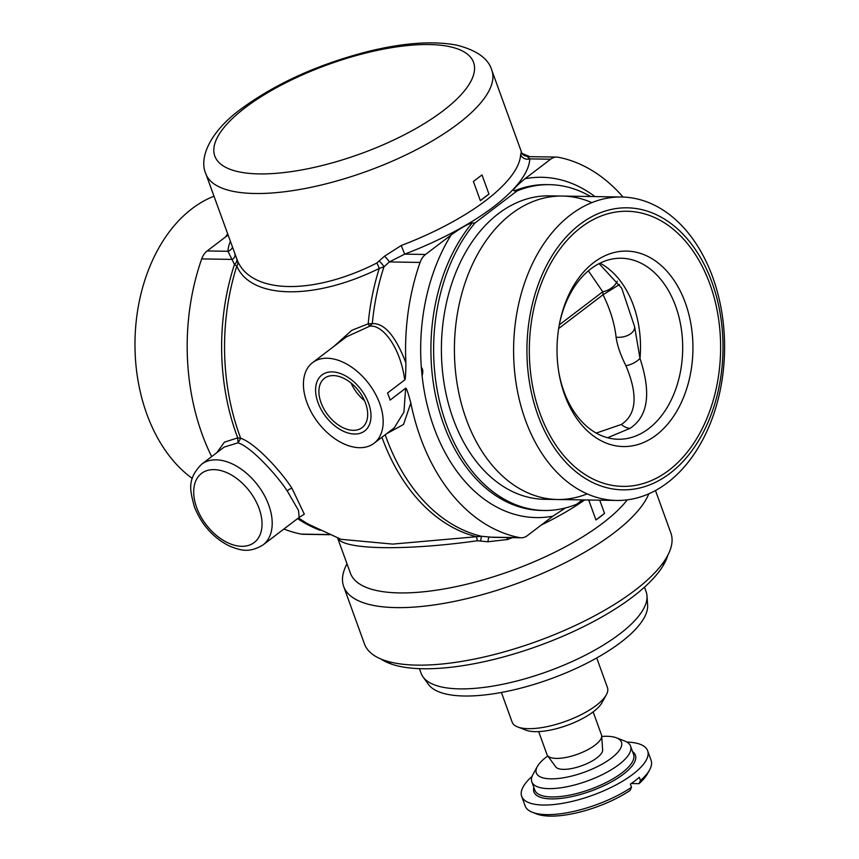 <?xml version="1.0" encoding="UTF-8"?>
<svg xmlns="http://www.w3.org/2000/svg" width="859" height="859" viewBox="0 0 859 859"><rect width="100%" height="100%" fill="white"/><g stroke="black" fill="none" stroke-linecap="round" stroke-linejoin="round"><path stroke-width="1.29" d="M593.741 262.553A97.754 67.958 -89.1 0 1 685.332 302.873A97.754 67.958 -89.1 0 1 656.201 435.105A97.754 67.958 90.9 0 1 558.876 372.709A97.754 67.958 90.9 0 1 559.681 322.834A97.754 67.958 90.9 0 1 593.741 262.553M559.488 323.779A90.517 62.922 90.9 0 1 590.852 268.856A90.517 62.922 -89.1 0 1 621.218 258.237A90.517 62.922 -89.1 0 1 681.08 327.311A90.517 62.922 -89.1 0 1 648.685 428.63A90.517 62.922 90.9 0 1 618.308 439.25A90.517 62.922 90.9 0 1 558.715 371.764M630.087 428.33A14.485 9.138 52.7 0 1 621.368 424.464C636.616 414.414 638.13 394.829 625.921 365.709A14.485 7.226 -26.6 0 0 639.998 358.45C651.412 393.068 648.105 416.368 630.087 428.33L607.571 437.746M621.368 424.464L596.21 433.076M600.044 263.144A90.517 62.922 90.9 0 1 639.998 358.45L634.511 326.152M192.266 478.42A151.742 105.474 90.9 0 1 134.97 344.674A151.742 105.474 90.9 0 1 191.987 208.716A151.742 105.474 -89.1 0 1 213.955 196.239M386.507 433.784L403.494 424.496L410.827 403A191.89 133.392 90.9 0 0 519.706 537.637A18.103 12.584 90.9 0 0 521.23 537.788A18.103 12.584 90.9 0 0 527.308 535.662L552.928 516.162L565.415 507.97M582.37 499.906L576.7 504.222A162.931 113.259 90.9 0 1 544.273 510.482A162.931 113.259 90.9 0 1 439.84 402.624A162.931 113.259 90.9 0 1 474.909 223.029L517.086 190.913L514.369 190.87A162.931 113.259 -89.1 0 1 546.796 184.621L549.513 184.664A162.931 113.259 -89.1 0 1 590.573 196.507M506.95 537.562L507.626 539.495L487.901 541.771L477.379 540.751C405.963 550.802 344.255 549.803 338.027 538.507L338.188 539.366M590.112 500.024L588.995 500.776L595.942 519.953A191.89 133.392 -89.1 0 0 604.532 513.414L595.942 519.953M599.743 500.185L604.532 513.414M488.954 194.113A170.168 118.284 90.9 0 0 480.353 200.662L488.954 194.113L482.006 174.925L473.406 181.474L480.353 200.662M474.909 223.029L472.192 222.986C467.951 223.888 460.929 227.882 451.136 234.969L425.516 254.479A18.103 12.584 90.9 0 0 420.083 262.435A191.89 133.392 90.9 0 0 405.877 362.777C395.58 336.019 384.392 322.963 372.301 323.607L368.189 323.822L351.803 330.296L333.861 346.435M451.136 234.969A170.168 118.284 90.9 0 0 421.318 367.287A170.168 118.284 90.9 0 0 422.091 375.737L421.318 367.287C422.993 369.134 423.251 371.947 422.091 375.737A170.168 118.284 90.9 0 0 552.928 516.162M410.827 403C408.014 392.423 406.286 387.506 405.652 388.247L390.093 400.101A50.692 31.966 52.7 0 0 388.923 396.557A50.692 31.966 52.7 0 0 387.527 393.014L404.739 379.903C405.448 379.345 405.824 373.644 405.877 362.777M623.076 197.055A191.89 133.392 -89.1 0 0 558.232 157.251A18.103 12.584 90.9 0 0 556.707 157.09A18.103 12.584 90.9 0 0 550.63 159.216L525.01 178.726C515.647 186.424 512.104 190.473 514.369 190.87M337.737 538.335L350.408 573.189A152.064 52.474 160.1 0 0 451.823 587.502A152.064 52.474 160.1 0 0 602.707 523.185A152.064 52.474 -19.9 0 0 627.295 499.852M521.66 152.881L521.37 152L520.64 154.599A7.237 6.722 -177 0 0 529.81 158.883A159.312 54.976 160.1 0 1 404.696 254.135L389.32 261.931L383.962 266.848L379.259 268.448C314.415 300.446 251.268 299.447 236.794 266.15L234.453 264.443L227.957 251.29A159.312 54.976 160.1 0 1 230.319 241.443M232.435 247.285A7.237 6.722 3 0 1 227.957 251.29L207.137 250.957L228.011 235.065M520.64 154.599A152.064 52.474 160.1 0 1 402.892 244.879A152.064 52.474 160.1 0 1 401.217 245.524L384.521 256.186L376.843 263.026C313.471 295.228 251.741 294.25 237.492 260.782L205.827 173.765A152.064 52.474 160.1 0 0 307.232 188.089A152.064 52.474 160.1 0 0 458.115 123.771A152.064 52.474 -19.9 0 0 491.799 70.245C488.46 58.616 476.788 50.251 456.784 45.162C433.387 40.738 404.288 42.735 369.477 51.132C319.043 63.91 276.265 83.162 241.143 108.889C209.886 131.695 198.697 158.035 205.827 173.765M401.217 245.524L404.696 254.135L425.516 254.479M521.37 152A7.237 7.205 -28.5 0 0 521.907 153.181M527.834 156.628L527.888 156.628C523.614 155.318 521.596 154.115 521.832 153.042M527.469 156.757L529.81 158.883L550.63 159.216M517.086 190.913A162.931 113.259 -89.1 0 1 549.513 184.664M616.655 500.453L544.456 499.294A151.742 105.474 90.9 0 1 444.114 383.511A151.742 105.474 90.9 0 1 498.413 213.655A151.742 105.474 -89.1 0 1 549.341 195.852L621.54 197.012A151.742 105.474 -89.1 0 1 721.882 312.794A151.742 105.474 -89.1 0 1 667.572 482.651A151.742 105.474 90.9 0 1 616.655 500.453A151.742 105.474 90.9 0 1 516.313 384.671A151.742 105.474 90.9 0 1 570.623 214.814A151.742 105.474 -89.1 0 1 621.54 197.012M581.017 227.399A137.59 95.639 90.9 0 0 540.021 413.501A137.59 95.639 90.9 0 0 668.925 470.249A137.59 95.639 -89.1 0 0 709.921 284.146A137.59 95.639 -89.1 0 0 581.017 227.399M404.739 379.903C400.026 345.307 381.278 323.843 369.574 326.27L346.467 336.846L312.59 362.627A50.692 31.966 52.7 0 1 379.732 403.547A50.692 31.966 52.7 0 1 374.009 443.298A50.692 31.966 52.7 0 1 306.867 402.377A50.692 31.966 52.7 0 1 312.59 362.627M321.008 402.603A31.01 19.564 -127.3 0 0 362.09 427.642A31.01 19.564 -127.3 0 0 365.59 403.322A31.01 19.564 -127.3 0 0 324.509 378.282A31.01 19.564 -127.3 0 0 321.008 402.603M374.009 443.298L394.26 427.868L403.923 412.105L405.652 388.247M492.819 537.337L481.491 536.274L392.703 544.091L341.023 539.312M519.706 537.637L488.943 537.133A7.237 0.612 -83.8 0 0 487.901 541.771M613.981 532.902A162.931 56.222 160.1 0 1 452.317 601.815A162.931 56.222 160.1 0 1 343.664 586.472A162.931 56.222 160.1 0 1 347.015 563.794A162.931 56.222 -19.9 0 0 426.075 605.971A162.931 56.222 -19.9 0 0 613.981 532.902A162.931 56.222 -19.9 0 0 648.824 493.796A162.931 56.222 -19.9 0 1 613.981 532.902M390.587 662.772L382.255 659.54A162.931 56.222 160.1 0 0 634.801 590.423A162.931 56.222 -19.9 0 0 667.196 556.396A162.931 56.222 -19.9 0 0 670.89 533.074L655.481 490.521M382.255 659.54A162.931 56.222 160.1 0 1 364.484 643.992L343.664 586.472M211.668 456.601A191.89 133.392 90.9 0 1 201.704 258.913A18.103 12.584 -89.1 0 1 207.137 250.957M283.889 529.026A191.89 133.392 90.9 0 0 301.326 534.115A18.103 12.584 -89.1 0 0 302.851 534.277L329.749 534.706M236.687 258.892A7.237 4.971 -21.7 0 1 234.453 264.443A191.89 133.392 -89.1 0 0 237.718 437.865L238.05 442.793L224.124 447.109L201.629 464.236A50.692 31.966 -127.3 0 1 268.77 505.156A50.692 31.966 -127.3 0 1 263.047 544.896L299.157 517.408L298.513 510.45L287.303 491.047C277.822 476.423 252.041 447.389 238.05 442.793L240.692 438.283L237.718 437.865L224.403 442.17L216.812 452.682M299.19 517.386L304.322 514.197L292.124 488.61C282.654 473.32 256.143 443.416 240.692 438.283A192.749 133.983 -89.1 0 1 236.794 266.15A7.237 6.357 -25.3 0 0 237.492 260.782M341.077 539.334L309.133 524.527A192.749 133.983 -89.1 0 1 298.535 517.88M379.399 261.19A7.237 1.858 -133.1 0 1 383.962 266.848A191.89 133.392 -89.1 0 0 372.312 323.607L369.574 326.27L368.189 323.822A192.749 133.983 -89.1 0 1 379.259 268.448A7.237 1.321 -115 0 0 376.843 263.026M384.521 256.186A7.237 1.589 -133.4 0 1 389.32 261.931L420.083 262.435M234.936 254.2A7.237 4.993 -18.7 0 1 232.478 259.407L201.704 258.913M522.433 153.954L524.806 155.876M617.277 281.172A14.485 9.299 -29.4 0 1 602.739 291.781L588.383 270.843M619.489 284.479L603.039 294.744L602.739 291.781L559.284 324.874M599.088 263.616L621.701 288.162L634.586 326.624A14.485 8.966 -6.5 0 1 616.107 337.19C614.55 323.392 610.191 309.251 603.039 294.744L558.661 328.535M625.921 365.709C620.52 354.992 617.245 345.49 616.107 337.19M667.765 555.344A157.047 54.192 160.1 0 1 632.89 596.737A157.047 54.192 160.1 0 1 381.149 659.1M227.624 233.981A151.742 105.474 90.9 0 0 225.466 237.009M579.911 224.36A141.037 98.033 90.9 0 0 529.445 382.234A141.037 98.033 90.9 0 0 622.7 489.845A141.037 98.033 90.9 0 0 670.031 473.298A141.037 98.033 90.9 0 0 720.497 315.425A141.037 98.033 90.9 0 0 627.242 207.814A141.037 98.033 90.9 0 0 579.911 224.36M587.159 493.882A151.742 105.474 -89.1 0 1 461.53 404.245A151.742 105.474 -89.1 0 1 511.427 213.859A151.742 105.474 -89.1 0 1 591.851 202.627M317.98 402.56A35.219 22.216 -127.3 0 0 364.635 430.982A35.219 22.216 -127.3 0 0 368.618 403.376A35.219 22.216 -127.3 0 0 321.964 374.943A35.219 22.216 -127.3 0 0 317.98 402.56M364.56 400.734A31.01 19.564 52.7 0 1 351.106 383.06M423.068 676.989A119.659 41.286 160.1 0 0 459.769 688.886A119.659 41.286 -19.9 0 0 582.295 656.716A119.659 41.286 -19.9 0 0 647.01 595.921L647.622 605.004A117.135 40.416 160.1 0 1 584.27 664.522A117.135 40.416 160.1 0 1 464.332 696.005A117.135 40.416 160.1 0 1 428.405 684.355L423.068 676.989A119.659 41.286 160.1 0 1 421.135 673.359L419.428 668.656M647.01 595.921A119.659 41.286 -19.9 0 0 646.172 591.894L644.465 587.191M596.726 657.951L607.453 687.587A50.692 17.491 160.1 0 1 606.304 694.845L601.976 702.662A43.444 14.99 160.1 0 1 535.275 731.664A43.444 14.99 160.1 0 1 525.987 730.171L517.655 726.939A50.692 17.491 160.1 0 1 512.136 722.097L501.398 692.451M606.304 694.845A50.692 17.491 160.1 0 1 528.5 728.668A50.692 17.491 160.1 0 1 517.655 726.939M593.15 711.886L601.483 734.928A28.97 9.997 160.1 0 1 601.687 735.905A28.97 9.997 160.1 0 1 595.072 745.118A28.97 9.997 -19.9 0 1 567.638 757.101A28.97 9.997 -19.9 0 1 547.484 755.523A28.97 9.997 -19.9 0 1 547.011 754.642L538.679 731.6M547.484 755.523L555.698 766.862A25.083 8.654 -19.9 0 0 573.146 768.236A25.083 8.654 -19.9 0 0 596.908 757.853A25.083 8.654 160.1 0 0 602.642 749.875L601.687 735.905M601.729 736.442A45.259 15.612 160.1 0 1 616.504 737.838A45.259 15.612 160.1 0 1 611.415 758.089A45.259 15.612 -19.9 0 1 559.037 778.404A45.259 15.612 -19.9 0 1 537.347 766.496A45.259 15.612 -19.9 0 1 546.345 757.047A45.259 15.612 160.1 0 1 547.806 755.963M616.504 737.838L624.837 741.081A52.496 18.114 160.1 0 1 630.56 746.084A52.496 18.114 160.1 0 1 618.931 764.564A52.496 18.114 -19.9 0 1 566.833 786.769A52.496 18.114 -19.9 0 1 531.828 781.83A52.496 18.114 -19.9 0 1 533.02 774.313L537.347 766.496M626.93 742.079A66.981 23.118 160.1 0 1 647.643 750.745A66.981 23.118 160.1 0 1 632.815 774.324A66.981 23.118 -19.9 0 1 566.349 802.65A66.981 23.118 -19.9 0 1 521.681 796.347A66.981 23.118 -19.9 0 1 532.043 776.429M647.643 750.745L651.111 760.333A66.981 23.118 160.1 0 1 649.597 769.922A66.981 23.118 160.1 0 1 640.47 780.498L639.311 777.298A66.981 23.118 -19.9 0 1 635.123 780.713A66.981 23.118 -19.9 0 1 630.366 784.106L631.526 787.306A66.981 23.118 -19.9 0 1 532.451 812.324A66.981 23.118 -19.9 0 1 525.15 805.935L521.681 796.347M532.451 812.324L536.617 813.945A63.362 21.862 -19.9 0 0 630.066 790.463L631.526 787.306M631.225 783.526L639.01 783.655L640.47 780.498M649.597 769.922L647.428 773.83A63.362 21.862 160.1 0 1 639.01 783.655M584.721 499.938A152.064 52.474 160.1 0 1 541.363 524.967M512.394 537.648A152.064 52.474 160.1 0 1 509.312 538.851A152.064 52.474 160.1 0 1 507.626 539.495M525.01 178.726A170.168 118.284 -89.1 0 1 594.943 196.582M472.192 222.986A162.931 113.259 90.9 0 0 437.124 402.581A162.931 113.259 90.9 0 0 541.557 510.439L544.273 510.482M477.379 540.751A7.237 0.591 -99.2 0 0 476.358 536.682A192.749 133.983 -89.1 0 1 381.933 437.252M480.611 540.783L481.491 536.274A191.89 133.392 -89.1 0 1 385.208 434.761M292.124 488.61A3.619 1.836 -33.6 0 0 287.303 491.047M320.257 530.314A191.89 133.392 -89.1 0 1 297.558 518.621M329.427 534.566L301.326 534.115M196.636 507.476A43.444 27.402 -127.3 0 0 241.744 546.313A43.444 27.402 -127.3 0 0 259.096 508.474A43.444 27.402 -127.3 0 0 213.988 469.626A43.444 27.402 -127.3 0 0 196.636 507.476M443.083 110.822A137.59 47.47 160.1 0 1 259.225 173.905A137.59 47.47 160.1 0 1 245.287 107.633A137.59 47.47 -19.9 0 1 429.135 44.55A137.59 47.47 -19.9 0 1 443.083 110.822M531.828 781.83L534.835 790.14A52.496 18.114 -19.9 0 0 569.85 795.08A52.496 18.114 -19.9 0 0 621.937 772.875A52.496 18.114 -19.9 0 0 633.566 754.395L630.56 746.084M533.836 787.381A53.945 18.619 -19.9 0 0 564.342 797.947A53.945 18.619 -19.9 0 0 623.441 774.174A53.945 18.619 -19.9 0 0 632.568 751.646M521.821 153.031L491.799 70.245M556.707 157.09L527.888 156.628M521.23 537.788L492.518 537.326M662.869 564.213L667.196 556.396M263.047 544.896C248.53 553.668 239.897 550.018 229.503 546.077C213.15 537.809 201.414 524.624 194.295 506.531C190.44 491.198 186.285 479.719 201.629 464.236M529.81 156.66L522.057 153.428"/></g></svg>
